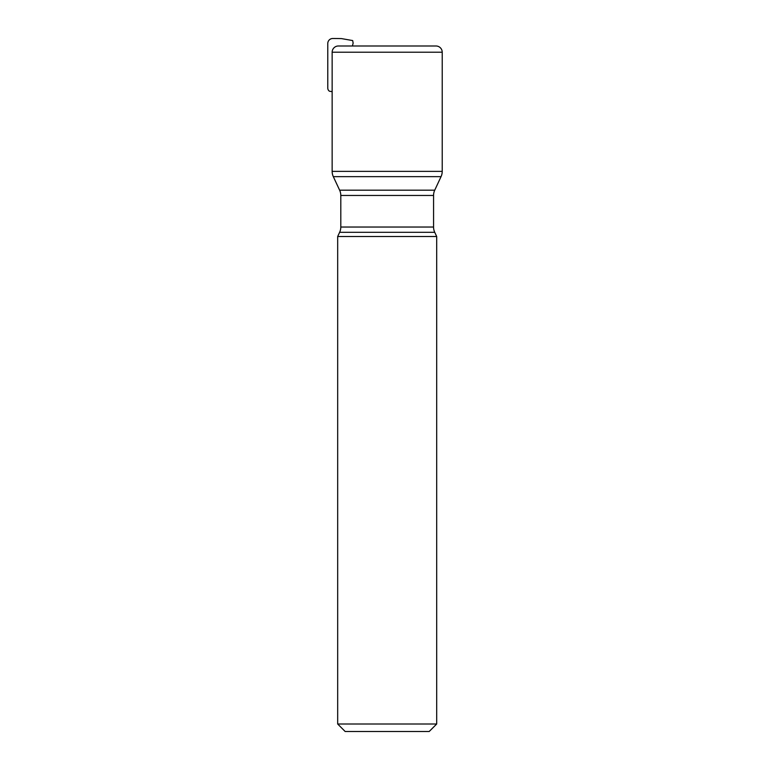 <?xml version="1.0" encoding="UTF-8"?>
<svg xmlns="http://www.w3.org/2000/svg" width="770" height="770" viewBox="0 0 770 770"><rect width="100%" height="100%" fill="white"/><g stroke="black" fill="none" stroke-linecap="round" stroke-linejoin="round"><path stroke-width="1.16" d="M410.862 45.988L363.507 45.988L410.862 45.988M332.149 171.373L442.221 171.373L442.221 52.216A6.237 6.237 0 0 0 435.984 45.988L338.386 45.988A6.237 6.237 0 0 0 332.149 52.216L332.149 171.373A12.474 12.474 0 0 0 333.314 176.648L339.628 190.19L434.732 190.19L339.628 190.19A12.474 12.474 0 0 1 340.802 195.455L340.802 227.044A12.474 12.474 0 0 1 339.628 232.319L434.732 232.319L339.628 232.319L337.683 236.496L337.683 724.012L436.686 724.012L429.198 731.5L345.162 731.5L429.198 731.5M337.683 724.012L345.162 731.5M436.686 724.012L436.686 236.496L337.683 236.496M436.686 236.496L434.732 232.319A12.474 12.474 0 0 1 433.568 227.044L433.568 195.455A12.474 12.474 0 0 1 434.732 190.19L441.046 176.648L333.314 176.648M433.568 195.455L340.802 195.455M442.221 171.373A12.474 12.474 0 0 1 441.046 176.648M352.419 45.988A1331.898 1331.898 0 0 1 353.132 43.12L352.689 40.569L341.476 38.596A499.797 499.797 0 0 0 332.784 38.5A4.986 4.986 0 0 0 327.779 43.486L327.779 88.098A3.744 3.744 0 0 0 329.214 91.043L329.416 91.207A147.609 147.609 0 0 0 331.976 91.649M442.221 52.216L332.149 52.216M340.802 227.044L433.568 227.044"/></g></svg>
